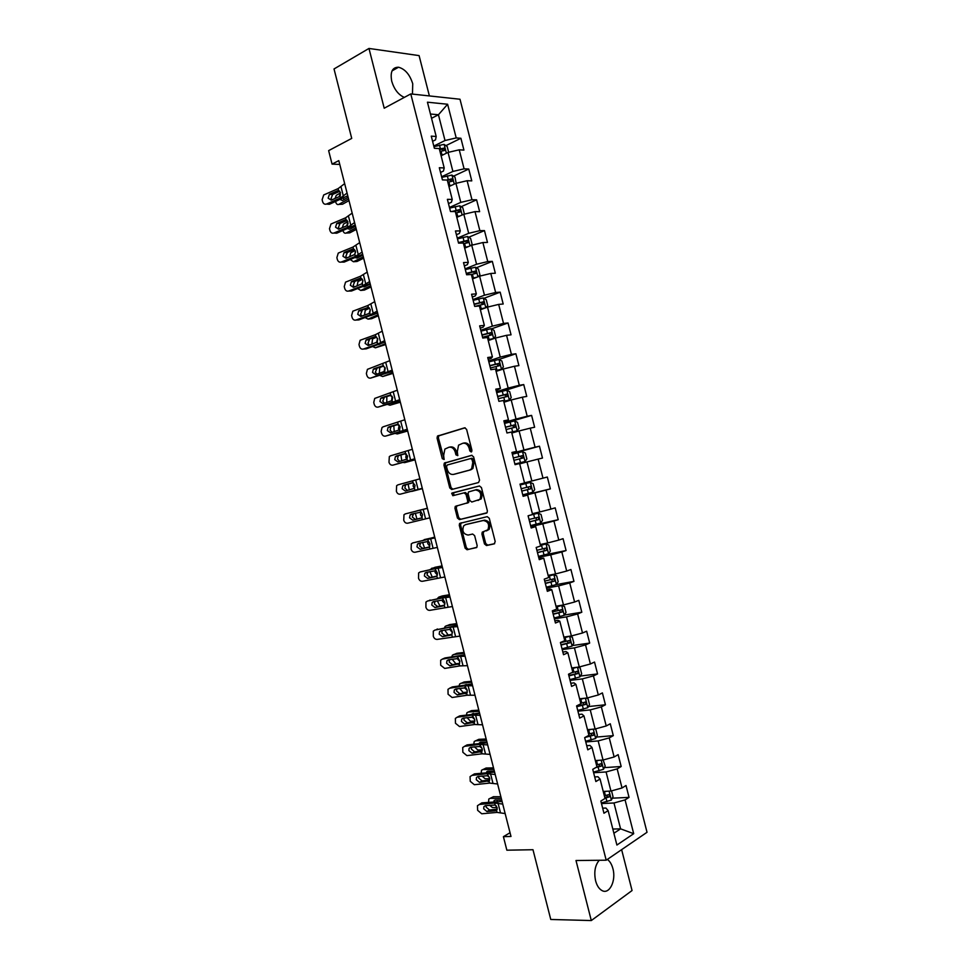 <?xml version="1.0" encoding="UTF-8"?>
<svg xmlns="http://www.w3.org/2000/svg" width="969" height="969" viewBox="0 0 969 969"><rect width="100%" height="100%" fill="white"/><g stroke="black" fill="none" stroke-linecap="round" stroke-linejoin="round"><path stroke-width="1.45" d="M471.237 451.99L471.939 450.319L466.598 429.352L464.587 427.826L437.455 436.098L437.067 438.109L442.3 458.664L444.081 459.476L443.657 455.43L444.88 449.071L448.95 447.242C451.893 446.806 454.001 448.429 455.26 452.135L455.939 454.824L457.756 455.624L457.332 451.554L458.555 445.171L462.734 443.281C465.738 442.821 467.87 444.456 469.141 448.199L469.832 450.912L471.237 451.99M599.242 860.266C595.051 865.244 593.84 872.076 595.596 880.773C596.904 885.618 599.012 888.864 601.919 890.511C609.331 894.968 616.357 880.712 612.917 868.684C611.754 864.336 609.901 861.247 607.357 859.406M412.467 94.102L412.733 83.746C409.814 74.552 405.09 69.053 398.538 67.224C392.288 67.236 390.022 71.912 391.742 81.287C394.25 89.463 398.441 94.829 404.327 97.397M484.464 543.912L486.474 545.547L494.178 543.875L495.207 541.574L489.272 518.27L487.237 516.659L459.597 523.43L459.282 525.295L465.108 548.139L467.07 549.75L476.857 547.328L477.148 545.511L474.64 535.651L472.654 534.04L468.148 535.058C463.303 534.113 461.825 531.024 463.691 525.816L465.495 524.665L483.265 520.51C488.17 521.395 489.708 524.483 487.867 529.789L482.235 532.163L481.932 534.016L484.464 543.912L485.723 543.524L487.746 545.147L494.662 543.657M429.388 95.931L419.092 55.608L368.971 48.45L334.026 68.956L351.723 138.41L328.636 150.631L332.064 164.112L338.799 160.624L510.99 836.465L503.408 836.659L506.848 850.188L532.986 849.728L550.767 919.472L591.296 920.55L632.054 890.547L621.626 849.643M368.971 48.45L384.208 108.225L410.783 93.92L606.194 860.206L575.998 860.508L591.296 920.55M478.541 482.538L479.558 480.164L473.611 456.883L471.6 455.321L444.311 463.134L443.947 465.096L449.761 487.94L451.711 489.49L478.541 482.538M481.436 487.577L487.383 510.869L487.068 512.746L459.391 519.614L457.429 518.027L454.945 508.253L455.273 506.375L467.373 502.863L467.7 500.961L466.028 494.42L464.042 492.846L452.838 495.704L451.699 493.282L479.413 485.99L481.436 487.577M410.783 93.92L459.996 99.238L647.026 832.286L606.194 860.206M612.311 798.177L629.051 797.378L626.022 785.508L622.037 787.967L617.168 768.889L621.177 766.503L618.149 754.633L614.128 756.971L609.259 737.894L613.304 735.641L610.276 723.77L606.219 725.963L601.349 706.898L605.431 704.778L602.403 692.908L598.309 694.967L593.44 675.902L597.558 673.915L594.53 662.057L590.4 663.983L585.542 644.918L589.685 643.065L586.657 631.207L582.502 632.999L577.633 613.934L581.812 612.214L578.796 600.356L574.593 602.015L569.736 582.95L573.951 581.376L570.923 569.518L566.695 571.044L561.826 551.979L566.078 550.537L563.062 538.679L558.798 540.072L553.929 521.019L558.217 519.699L555.189 507.853L550.889 509.113L546.031 490.06L550.356 488.873L547.328 477.027L542.991 478.153L538.134 459.1L542.483 458.058L539.467 446.2L535.094 447.193L530.237 428.153L534.622 427.232L531.606 415.386L527.209 416.246L522.339 397.205L526.761 396.418L523.744 384.572L519.311 385.299L514.454 366.258L518.899 365.616L515.883 353.77L511.414 354.363L506.557 335.322L511.051 334.814L508.022 322.968L503.529 323.428L498.672 304.399L503.19 304.012L500.174 292.166L495.631 292.493L490.774 273.464L495.329 273.222L492.313 261.376L487.746 261.569L482.889 242.541L487.48 242.432L484.464 230.598L479.861 230.658L475.004 211.63L479.631 211.654L476.603 199.82L471.976 199.747L467.119 180.718L471.77 180.876L468.754 169.042L464.09 168.836L459.233 149.82L463.921 150.098L460.905 138.264L456.205 137.925L447.617 104.252L427.438 102.193L436.183 136.484L431.266 136.132L434.366 148.281L439.272 148.584L444.202 167.952L439.32 167.734L442.421 179.895L447.29 180.064L452.232 199.432L447.387 199.348L450.488 211.521L455.321 211.533L460.263 230.913L455.454 230.973L458.555 243.134L463.352 243.025L468.293 262.393L463.521 262.599L466.622 274.76L471.382 274.506L476.324 293.886L471.588 294.237L474.689 306.398L479.413 305.998L484.355 325.39L479.655 325.863L482.756 338.036L487.455 337.503L492.397 356.883L487.722 357.513L490.823 369.686L495.486 369.007L500.428 388.399L495.789 389.15L498.902 401.336L503.517 400.512L508.471 419.904L503.868 420.812L506.969 432.986L511.559 432.029L516.501 451.421L511.935 452.462L515.048 464.648L519.602 463.545L524.544 482.95L520.014 484.125L523.127 496.31L527.645 495.074L523.054 496.043M629.051 797.378L625.078 799.897L633.702 833.691L616.902 845.041L608.12 810.617L603.953 813.245L600.841 801.048L605.019 798.468L600.065 779.04L595.862 781.535L592.749 769.338L596.965 766.891L592.011 747.462L587.783 749.824L584.67 737.627L588.922 735.326L583.956 715.897L579.692 718.114L576.579 705.916L580.867 703.76L575.913 684.332L571.601 686.415L568.5 674.218L572.812 672.195L567.858 652.779L563.522 654.717L560.409 642.52L564.77 640.642L559.816 621.226L555.443 623.019L552.33 610.833L556.727 609.101L551.773 589.685L547.352 591.332L544.251 579.147L548.672 577.548L543.73 558.144L539.273 559.658L536.172 547.473L540.629 546.007L535.687 526.603L531.194 527.984L528.093 515.799L532.587 514.478L527.645 495.074M593.622 772.741L606.073 771.954L610.942 791.043L603.227 791.443M594.7 776.944L597.946 776.738L600.065 779.04M610.942 791.043L622.037 787.967M606.073 771.954L617.168 768.889M585.773 741.951L598.164 740.922L603.033 760.023L595.354 760.568M586.729 745.706L589.964 745.452L592.011 747.462M603.033 760.023L614.128 756.971M598.164 740.922L609.259 737.894M577.924 711.173L590.242 709.902L595.111 728.991L587.48 729.681M578.759 714.48L581.981 714.165L583.956 715.897M595.111 728.991L606.219 725.963M590.242 709.902L601.349 706.898M570.075 680.383L582.333 678.894L587.202 697.971L579.607 698.806M570.802 683.266L574.011 682.879L575.913 684.332M587.202 697.971L598.309 694.967M582.333 678.894L593.44 675.902M562.226 649.605L574.423 647.886L579.292 666.963L571.734 667.944M562.844 652.052L566.029 651.604L567.858 652.779M579.292 666.963L590.4 663.983M574.423 647.886L585.542 644.918M554.377 618.84L566.514 616.878L571.383 635.955L563.861 637.081M554.886 620.838L558.059 620.33L559.816 621.226M571.383 635.955L582.502 632.999M566.514 616.878L577.633 613.934M546.528 588.074L558.604 585.882L563.473 604.947L555.988 606.219M546.928 589.636L550.077 589.055L551.773 589.685M563.473 604.947L574.593 602.015M558.604 585.882L569.736 582.95M538.679 557.308L550.707 554.886L555.564 573.951L548.115 575.368M538.97 558.435L543.73 558.144M555.564 573.951L566.695 571.044M550.707 554.886L561.826 551.979M530.842 526.555L542.797 523.89L547.667 542.967L540.254 544.517M531.012 527.233L535.687 526.603M547.667 542.967L558.798 540.072M542.797 523.89L553.929 521.019M522.994 495.801L534.9 492.906L539.757 511.971L532.381 513.679M539.757 511.971L550.889 509.113M534.9 492.906L546.031 490.06M519.675 463.86L526.991 461.922L531.86 480.987L524.52 482.841M531.86 480.987L542.991 478.153M526.991 461.922L538.134 459.1M511.814 433.034L519.093 430.951L523.95 450.016L512.141 453.238M512.044 452.862L516.501 451.421M523.95 450.016L535.094 447.193M519.093 430.951L530.237 428.153M503.953 402.208L511.196 399.979L516.053 419.044L504.292 422.496M504.086 421.685L508.471 419.904M516.053 419.044L527.209 416.246M511.196 399.979L522.339 397.205M496.092 371.381L503.299 369.019L508.156 388.072L496.455 391.767M496.14 390.519L500.428 388.399M508.156 388.072L519.311 385.299M503.299 369.019L514.454 366.258M488.231 340.567L495.401 338.06L500.258 357.113L488.618 361.037M488.194 359.354L491.235 358.324L492.397 356.883M500.258 357.113L511.414 354.363M495.401 338.06L506.557 335.322M480.37 309.765L487.504 307.112L492.361 326.153L480.781 330.308M480.249 328.188L483.265 327.098L484.355 325.39M492.361 326.153L503.529 323.428M487.504 307.112L498.672 304.399M472.521 278.951L479.607 276.153L484.464 295.206L472.957 299.591M472.303 297.035L475.307 295.884L476.324 293.886M484.464 295.206L495.631 292.493M479.607 276.153L490.774 273.464M464.66 248.161L471.721 245.218L476.578 264.258L465.12 268.873M464.357 265.881L467.349 264.67L468.293 262.393M476.578 264.258L487.746 261.569M471.721 245.218L482.889 242.541M456.811 217.359L463.824 214.27L468.681 233.311L457.283 238.168M456.411 234.728L459.379 233.456L460.263 230.913M468.681 233.311L479.861 230.658M463.824 214.27L475.004 211.63M448.95 186.569L455.939 183.347L460.784 202.376L449.459 207.463M448.465 203.587L451.421 202.255L452.232 199.432M460.784 202.376L471.976 199.747M455.939 183.347L467.119 180.718M441.101 155.791L448.041 152.412L452.898 171.44L441.622 176.758M440.532 172.458L443.463 171.053L444.202 167.952M452.898 171.44L464.09 168.836M448.041 152.412L459.233 149.82M431.544 118.303L438.436 114.754L445.013 140.517L433.797 146.065M432.586 141.317L435.517 139.863L436.183 136.484M445.013 140.517L456.205 137.925M430.454 114.015L438.436 114.754L447.617 104.252M510.033 832.734L503.408 836.659M332.064 164.112L339.768 164.439M612.82 829.064L620.584 828.846L613.983 802.986L601.483 803.543M613.898 833.255L620.584 828.846L633.702 833.691M602.657 808.182L605.928 808.037L608.12 810.617M613.983 802.986L625.078 799.897M445.91 145.629L460.905 138.264M453.54 176.164L468.754 169.042M461.147 206.7L476.603 199.82M468.754 237.235L484.464 230.598M476.336 267.783L492.313 261.376M483.906 298.331L500.174 292.166M491.453 328.891L508.022 322.968M495.934 370.752L501.433 369.262L503.396 366.936L501.894 361.037L498.999 359.451L515.883 353.77M504.558 390.604L523.744 384.572M504.51 423.332L531.606 415.386M512.238 453.613L539.467 446.2M522.933 495.559L550.356 488.873M530.661 525.852L558.217 519.699M544.651 554.886L566.078 550.537M556.17 584.622L573.951 581.376M564.37 615.061L581.812 612.214M572.4 645.548L589.685 643.065M580.407 676.047L597.558 673.915M588.401 706.558L605.431 704.778M596.383 737.082L613.304 735.641M604.353 767.63L621.177 766.503M471.77 451.59L470.437 447.92C469.166 444.19 467.034 442.554 464.03 443.003L463.291 443.16M449.483 447.133L450.246 446.975C453.201 446.527 455.297 448.162 456.556 451.857L457.865 455.478M465.144 427.789L438.763 435.844L438.376 437.843L444.202 459.294M472.012 455.285L445.607 462.843L445.243 464.805L451.057 487.613L452.838 489.2M472.048 459.633L470.643 458.543L447.206 465.023L446.527 466.67L447.242 469.481C448.477 473.163 450.573 474.798 453.516 474.41L469.565 470.098L471.637 468.754L472.787 462.492L472.048 459.633L473.344 459.342L471.939 458.252L470.728 458.531M454.582 474.168L453.516 474.41M473.344 459.342L474.071 462.201L472.92 468.451L470.861 469.795L454.812 474.107M486.68 513.073L459.391 519.614M456.993 505.697L456.229 507.913L458.712 517.676L460.675 519.263M466.707 503.286L468.657 502.523L468.984 500.622L467.312 494.093L465.338 492.518L464.042 492.846M479.534 485.966L453.431 492.664L454.11 495.377M478.068 500.476L479.897 499.289C481.847 493.924 480.345 490.811 475.391 489.951L468.463 491.973L468.124 493.887L469.795 500.44L471.794 502.027L481.181 498.95C483.131 493.584 481.629 490.484 476.675 489.624L475.391 489.951M483.797 531.509L483.204 533.628L485.723 543.524M486.341 530.915L489.127 529.413C490.968 524.108 489.442 521.031 484.536 520.147L483.265 520.51M466.489 524.374L484.536 520.147M461.208 522.788L460.566 524.932L466.38 547.739L468.354 549.362L476.627 547.558M448.635 152.278L447.169 146.501L444.068 144.369L433.942 146.646M340.543 192.879L336.267 195.338L335.008 198.488M443.814 154.471L440.956 155.21M348.549 198.924L338.811 204.398L342.505 204.229L348.985 200.607M439.999 151.455L444.468 150.498L443.972 148.124L439.393 149.093M439.563 149.759L441.864 149.153L443.208 150.352M338.811 204.398C337.418 204.931 336.364 204.12 335.674 201.964L335.577 201.625M340.289 199.59L342.396 200.486L348.125 197.264M339.865 196.126L340.519 194.878M343.511 198.209L344.056 199.553M347.059 193.073L340.507 197.979L326.432 204.071L329.387 204.302L347.75 195.774M344.661 183.625L338.12 188.616L323.707 194.963L322.12 199.747L322.592 201.6C323.343 203.781 324.627 204.604 326.432 204.071M339.089 190.772L337.466 190.784L338.641 190.639L340.507 192.734L339.247 196.634L331.228 200.135L328.152 198.16L329.424 194.321L332.67 194.43L339.804 191.317M332.67 194.43L331.095 198.415L331.87 199.856M337.466 190.784L329.714 194.163M456.193 183.274L454.982 177.133L451.905 175.074L441.779 177.375M347.859 221.671L343.511 224.057L342.323 227.667M452.038 185.14L448.792 185.951M355.926 227.872L346.127 233.069L349.797 232.839L356.313 229.399M447.848 182.208L452.305 181.227L451.833 178.853L446.552 180.04M447.387 180.44L449.737 179.834L451.045 181.07M342.965 230.622C343.68 232.754 344.722 233.565 346.127 233.069M347.798 228.623L349.736 229.278L355.502 226.201M347.059 225.571L348.077 223.464M350.935 227.327L351.444 228.357M463.509 214.415L464.296 213.665L462.794 207.766L459.73 205.779L449.616 208.117M355.151 250.499L350.754 252.776L349.676 256.833M460.323 215.821L456.641 216.705M363.302 256.821L353.431 261.751L357.089 261.448L363.654 258.178M457.719 216.959L456.774 217.226M455.684 212.962L460.142 211.957L459.706 209.595L451.784 211.521M453.795 211.533L457.598 210.527L458.87 211.787M350.378 259.619L353.431 261.751M355.357 257.645L357.064 258.069L362.878 255.15M354.363 254.895L355.538 252.17M358.409 256.434L358.845 257.173M354.581 222.579L347.956 227.194L333.821 233.057L336.752 233.202L355.199 225.026M352.171 213.119L345.57 217.831L330.986 224.021L329.496 228.696L329.969 230.549C330.72 232.73 332.004 233.565 333.821 233.057M346.405 219.939L344.903 219.975L346.078 219.842L347.956 221.974L346.769 225.789L338.641 229.205L335.54 227.194L336.74 223.451L340.046 223.415L347.144 220.435M340.046 223.415L338.472 227.352L339.356 228.902M344.903 219.975L337.115 223.233M362.103 252.085L355.393 256.41L341.197 262.054L344.116 262.102L362.66 254.278M359.693 242.625L353.007 247.047L338.266 253.079L336.873 257.645L337.345 259.498C338.084 261.678 339.38 262.526 341.197 262.054M353.709 249.106L352.341 249.178L353.528 249.057L355.405 251.213L354.884 254.399L346.042 258.275L342.941 256.24L344.056 252.57L347.435 252.4L354.484 249.566M347.435 252.4L345.848 256.313L346.841 257.96M352.341 249.178L344.528 252.315M470.849 245.581L472.109 244.309L470.607 238.41L467.567 236.497L457.465 238.858M362.382 279.338L357.997 281.507L357.077 285.976M466.392 247.434L464.599 247.919M468.669 246.477L464.49 247.458M370.679 285.77L360.734 290.446L364.368 290.07L370.982 286.969M463.533 243.716L467.991 242.698L467.579 240.336L458.422 242.601M458.543 243.074L465.471 241.22L466.707 242.504M357.803 288.617L360.734 290.446M362.963 286.654L364.405 286.86L370.255 284.099M361.716 284.159L362.903 280.949M478.286 276.686L479.934 274.954L478.432 269.067L475.404 267.214L465.302 269.6M369.552 308.203L365.24 310.237L364.489 315.119M475.028 277.97L472.436 278.624M477.111 277.146L472.327 278.224M378.055 314.731L368.05 319.128L371.66 318.692L378.322 315.773M471.213 274.518L475.827 273.44L475.44 271.078L466.259 273.355M466.368 273.767L473.332 271.914L474.531 273.246M365.265 317.602L368.05 319.128M370.667 315.652L377.631 313.06M369.128 313.399L370.303 309.717L369.77 312.842L368.741 313.581L360.856 316.451L357.731 314.331L358.7 310.843L369.141 307.839M485.796 307.742L487.746 305.61L486.244 299.712L483.24 297.943L473.151 300.354M376.638 337.115L372.496 338.968L371.914 344.274M483.652 308.542L480.261 309.329M485.639 307.803L480.176 308.99M385.444 343.692L375.354 347.823L385.662 344.576M475.089 306.361L483.676 304.193L483.313 301.831L474.107 304.109M474.192 304.46L481.205 302.619L482.356 303.975M372.762 346.587L375.354 347.823M378.625 344.564L380.018 344.08M376.578 342.614L377.571 338.556M369.613 281.591L362.842 285.637L348.586 291.051L351.481 291.015L370.11 283.529M367.203 272.132L360.456 276.262L345.545 282.136L344.249 286.594L344.722 288.447C345.461 290.627 346.757 291.499 348.586 291.051M361.001 278.297L359.778 278.382L360.965 278.285L362.854 280.453L362.321 283.614L353.455 287.357L350.342 285.274L351.372 281.713L354.811 281.385L361.825 278.697M354.811 281.385L353.225 285.261L354.339 287.018M359.778 278.382L351.929 281.398M377.135 311.11L370.291 314.852L355.974 320.049L358.845 319.927L377.559 312.781M374.724 301.65L367.893 305.489L352.825 311.206L351.614 315.543L352.086 317.408C352.837 319.588 354.133 320.473 355.974 320.049M362.2 310.383L360.601 314.222L361.849 316.088M368.293 307.488L359.342 310.48M367.215 307.585L368.414 307.512L370.303 309.705M384.657 340.628L377.728 344.092L363.363 349.058L366.209 348.852L385.02 342.045M382.246 331.168L375.342 334.717L360.117 340.276L358.99 344.504L359.463 346.369C360.214 348.549 361.522 349.458 363.363 349.058M375.584 336.691L374.664 336.8L375.863 336.74L377.753 338.956L377.22 342.069L368.268 345.533L365.131 343.377L366.04 339.986L376.457 336.982M369.589 339.392L367.978 343.183L369.371 345.158M374.664 336.8L366.754 339.574M392.179 370.158L370.752 378.067L392.469 371.309M389.768 360.698L367.421 369.346L366.367 373.477L366.851 375.33C367.602 377.522 368.898 378.431 370.752 378.067M382.864 365.907L382.101 366.016L383.312 365.967L385.214 368.208L384.669 371.309L375.681 374.628L372.544 372.435L373.368 369.128L383.748 366.137M376.977 368.39L375.354 372.157L376.917 374.216M382.101 366.016L374.155 368.656M399.7 399.688L378.14 407.089L399.931 400.585M397.29 390.216L374.712 398.429L373.755 402.438L374.228 404.303C374.979 406.495 376.287 407.428 378.14 407.089M390.156 395.134L392.663 397.472L392.118 400.548L383.094 403.734L379.945 401.493L380.708 398.283L391.016 395.304M384.366 397.399L382.743 401.13L384.487 403.286M389.55 395.231L381.568 397.762M407.222 429.219L385.541 436.111L407.392 429.861M404.812 419.759L383.167 426.808L382.028 427.511L381.132 431.423L381.604 433.276C382.355 435.469 383.663 436.413 385.541 436.111M397.435 424.374L400.124 426.735L399.567 429.788L390.507 432.828L387.346 430.563L388.048 427.438L398.259 424.47M391.755 426.421L390.834 426.99L390.119 430.103L392.094 432.368M396.999 424.458L388.981 426.857M414.756 458.761L392.929 465.132L414.853 459.136M412.346 449.289L390.555 455.83L389.332 456.593L388.981 462.249C389.744 464.454 391.052 465.411 392.929 465.132M404.727 453.625L407.574 456.011L407.016 459.04L397.92 461.934L394.746 459.633L395.4 456.593L405.442 453.649M399.155 455.43L398.15 456.048L397.508 459.088L399.749 461.426M404.436 453.686L396.406 455.963M422.278 488.303L400.318 494.166L422.314 488.424M419.868 478.831L397.956 484.851L396.648 485.675L396.369 491.235C397.12 493.439 398.441 494.42 400.318 494.166M412.007 482.901L413.109 482.95L415.035 485.287L414.466 488.291L405.333 491.053L402.159 488.703L402.753 485.748L412.54 482.853M406.544 484.452L405.49 485.118L404.885 488.073L407.525 490.471M411.886 482.925L403.819 485.081M429.812 517.846L407.719 523.199C405.829 523.417 404.509 522.436 403.746 520.22L403.976 514.757L405.345 513.885L420.049 510.191L422.496 514.563L421.927 517.543L420.861 518.161L412.758 520.171L409.56 517.785L410.117 514.902L411.231 514.2L420.558 512.213M427.377 508.325L405.345 513.885M427.402 508.374L420.049 510.191M413.581 513.606L412.273 517.058L415.459 519.432L421.345 517.979M437.334 547.4L415.12 552.233C413.218 552.439 411.898 551.422 411.135 549.217L411.304 543.851L412.746 542.931L427.499 539.454L429.957 543.851L429.376 546.807L428.31 547.412L420.171 549.29L416.973 546.867L417.482 544.069L418.656 543.318L428.019 541.477M434.851 537.613L412.746 542.931M434.924 537.928L427.499 539.454M482.235 532.163L483.555 531.569M420.582 542.858L419.662 546.056L422.847 548.466L429.146 547.013M444.868 576.955L422.508 581.279C420.607 581.448 419.274 580.431 418.523 578.214L418.632 572.945L420.146 571.964L434.96 568.718L437.419 573.139L436.874 576.034L435.771 576.652L427.595 578.42L424.386 575.961L424.846 573.236L426.069 572.437L435.469 570.741M442.312 566.913L420.146 571.964M442.458 567.483L434.96 568.718M427.753 572.073L427.05 575.053L430.248 577.512L436.813 576.095L437.346 578.093M452.402 606.521L429.909 610.325C427.995 610.47 426.663 609.428 425.912 607.212L425.96 602.04L427.547 601.01L442.409 597.982L444.88 602.439L444.383 605.25L443.221 605.916L435.008 607.551L431.786 605.056L432.21 602.403L433.494 601.567L442.93 600.005M449.773 596.214L427.547 601.01M449.991 597.037L442.409 597.982M429.473 600.308L430.188 600.041M434.972 601.264L434.439 604.062L437.649 606.546L444.432 605.189M459.936 636.088L437.31 639.383C435.396 639.492 434.051 638.438 433.3 636.221L433.3 631.134L434.936 630.068L449.87 627.258L452.341 631.74L451.881 634.477L450.67 635.167L442.433 636.681L439.199 634.15L439.587 631.57L440.907 630.71L450.391 629.281M457.247 625.526L434.936 630.068M457.513 626.604L449.87 627.258M436.644 629.378L437.564 629.002M442.239 630.456L441.828 633.072L445.05 635.591L452.014 634.307M467.47 665.655L459.718 665.921L444.71 668.428L440.689 665.231L440.653 660.228L442.336 659.114L457.332 656.534L459.815 661.04L459.379 663.717L449.858 665.824L446.612 663.256L446.963 660.749L448.332 659.841L457.84 658.557M464.708 654.838L444.941 657.963L442.336 659.114M465.047 656.183L457.332 656.534M443.826 658.46L444.941 657.963M449.519 659.635L449.216 662.081L452.45 664.649L459.585 663.438M475.004 695.233L467.179 695.209L452.111 697.498L448.078 694.24L448.005 689.322L449.749 688.184L464.793 685.822L467.276 690.34L466.888 692.956L457.283 694.967L454.025 692.363L454.34 689.916L455.757 688.983L465.302 687.845M472.182 684.15L452.329 686.936L449.749 688.184M472.581 685.749L464.793 685.822M451.033 687.566L452.329 686.936M456.835 688.814L456.605 691.103L459.851 693.695L467.131 692.581M482.538 724.812L474.64 724.497L459.524 726.556L455.466 723.262L455.357 718.429L457.15 717.242L472.254 715.11L474.737 719.652L474.386 722.208L464.708 724.109L461.45 721.469L461.728 719.095L463.182 718.138L472.763 717.133M479.655 713.475L459.706 715.909L457.15 717.242M480.127 715.328L472.254 715.11M458.24 716.672L459.706 715.909M464.151 717.993L463.994 720.124L467.252 722.753L474.665 721.735M490.072 754.391L482.102 753.797L466.925 755.626L462.855 752.283L462.71 747.523L464.551 746.312L479.716 744.398L482.211 748.976L481.884 751.459L472.133 753.264L468.863 750.587L469.117 748.274L470.607 747.281L480.236 746.421M487.116 742.799L467.094 744.895L464.551 746.312M487.661 744.907L479.716 744.398M465.471 745.803L467.094 744.895M471.479 747.172L471.394 749.146L474.653 751.823L482.187 750.902M488.097 340.034L493.596 338.52L495.571 336.267L494.069 330.381L491.077 328.673L480.987 331.119M381.168 366.997L379.739 367.699L379.339 373.416M493.596 338.52L488.025 339.756M392.82 372.665L382.67 376.529L393.002 373.38M482.55 337.224L491.513 334.947L491.186 332.585L481.944 334.862M482.017 335.153L489.066 333.336L490.193 334.729M380.284 375.572L382.67 376.529M384.075 371.805L384.899 367.372M501.482 369.201L498.999 359.451L488.836 361.873M501.433 369.262L495.874 370.533M400.197 401.626L389.974 405.224L400.342 402.196M490.399 367.99L499.362 365.713L499.059 363.339L489.793 365.628M489.854 365.846L496.94 364.053L498.018 365.483M386.776 402.571L386.825 396.624M387.866 404.545L389.974 405.224M391.621 400.972L392.118 396.236M503.771 401.469L509.27 400.003L511.22 397.605L509.706 391.706L506.763 390.144L496.685 392.639M509.27 400.003L503.723 401.311M407.586 430.611L397.29 433.942L407.683 431.011M498.248 398.756L507.211 396.478L506.932 394.104L497.642 396.394M497.678 396.551L504.813 394.771L505.842 396.26M394.25 431.726L393.802 425.803M395.497 433.506L397.29 433.942M399.204 430.115L398.465 428.564L399.289 425.137M511.596 432.198L517.119 430.745L519.045 428.286L517.531 422.375L514.6 420.897L504.534 423.417M517.119 430.745L511.584 432.101M414.962 459.585L404.606 462.649L415.023 459.827M506.097 429.533L515.06 427.244L514.805 424.87L505.491 427.159M505.515 427.268L512.674 425.488L513.667 427.05M401.772 460.869L400.912 454.933M403.225 462.467L404.606 462.649M406.835 459.221L405.793 457.344L406.423 454.098M514.902 464.09L524.968 461.498L526.87 458.955L525.355 453.056L522.448 451.651L512.383 454.195M524.968 461.498L514.89 464.054M422.351 488.57L411.922 491.368L422.375 488.642M513.945 460.311L522.909 458.022L522.679 455.648L513.34 457.937M513.352 457.986L520.547 456.229L521.479 457.877M409.342 489.999L408.082 484.04M411.147 491.38L411.922 491.368M414.49 488.267L413.121 486.123L413.545 483.143M530.297 482.405L520.232 484.972L530.297 482.405L533.192 483.749L534.694 489.648L532.853 492.191L530.37 482.441M416.888 510.881L427.365 508.265L416.44 511.075M532.853 492.191L522.751 494.844M521.794 491.089L530.758 488.8L530.552 486.426L521.189 488.715M416.949 519.069L415.301 513.17M422.157 517.264L420.461 514.902L420.679 512.25M530.552 486.426L528.408 486.959L528.505 489.357L521.782 491.065M530.6 525.622L540.654 523.018L542.519 520.329L541.017 514.43L538.134 513.158L529.074 515.508M538.134 513.158L530.939 514.963M434.706 537.068L423.187 540.302M434.754 537.262L424.216 539.612M529.643 521.879L538.607 519.59L538.425 517.216L529.038 519.505M424.555 548.079L422.581 542.398M429.812 546.201L427.789 543.682L427.838 541.417M538.425 517.216L536.281 517.7L536.341 520.099L529.619 521.794M538.449 556.424L548.502 553.796L550.356 551.034L548.842 545.123L545.983 543.924L540.484 545.426M545.983 543.924L540.448 545.281M442.058 565.908L434.996 567.289L430.224 569.457M442.143 566.259L431.532 568.331M537.492 552.669L546.468 550.38L546.298 548.006L536.887 550.295M432.235 577.076L429.897 571.601M437.419 575.077L435.129 572.473L435.057 570.632M544.227 548.466L544.19 550.84L537.456 552.524M546.31 587.214L556.351 584.561L558.18 581.727L556.678 575.828L553.832 574.702L548.345 576.228M553.832 574.702L548.284 576.034M449.398 594.748L442.3 595.947L438.848 597.074L437.358 598.576M449.531 595.257L438.848 597.074M545.353 583.471L554.316 581.17L554.171 578.796L544.748 581.097M440.023 606.073L437.285 600.804M444.977 603.917L442.458 601.264L442.336 599.872M552.185 579.244L552.027 581.594L545.293 583.253M554.159 618.016L564.2 615.339L566.017 612.432L564.503 606.533L561.681 605.48L556.194 607.042M561.681 605.48L556.133 606.788M456.75 623.588L449.604 624.617L445.11 626.422L444.565 627.682M456.92 624.266L446.164 625.804M553.202 614.273L562.177 611.972L562.056 609.598L552.609 611.899M448.138 635.022L444.71 629.995M452.475 632.757L449.664 629.135M560.13 610.046L559.876 612.347L553.142 613.995M562.02 648.83L572.049 646.117L573.842 643.137L572.34 637.239L569.542 636.258L564.055 637.868M569.542 636.258L563.982 637.541M464.103 652.44L456.908 653.288L452.39 655.189L451.82 656.776M464.308 653.276L453.492 654.547M459.633 663.341L455.842 663.765L452.148 659.186M561.063 645.075L570.038 642.774L569.929 640.4L560.457 642.713M459.875 661.609L457.041 658.399M456.217 653.542L456.908 653.288M568.052 640.848L567.725 643.113L560.978 644.748M576.809 667.29L571.916 668.695M574.641 667.568L571.819 668.307M471.455 681.292L464.212 681.97L459.669 683.944L459.112 685.87M471.709 682.285L460.82 683.29M577.754 667.156L580.177 667.956L581.679 673.855L579.91 676.907L569.881 679.644M467.3 692.157L463.158 692.508L459.585 688.39M568.924 675.89L577.887 673.588L577.803 671.202L571.686 672.728M467.228 690.461L464.466 687.675M464.878 684.962L472.133 683.957M463.4 682.285L464.212 681.97M575.961 671.65L575.574 673.879L568.827 675.49M584.089 698.322L579.789 699.521M581.715 698.576L579.668 699.073M478.807 710.144L471.515 710.64L466.949 712.712L466.428 714.965M479.098 711.307L468.136 712.045M586.112 698.092L588.013 698.673L589.515 704.572L587.759 707.697L577.742 710.459M474.846 720.997L470.486 721.263L467.022 717.593M576.785 706.704L585.748 704.402L585.676 702.016L580.746 703.276M474.58 719.325L471.951 716.951M471.951 714.177L479.522 712.978M470.595 711.028L471.515 710.64M583.871 702.477L583.411 704.657L576.664 706.256M591.441 729.33L587.65 730.36M588.728 729.572L587.517 729.851M486.159 739.008L478.831 739.335L474.229 741.479L473.78 744.047M486.486 740.328L475.464 740.8M594.591 729.039L595.85 729.391L597.352 735.301L595.62 738.499L585.603 741.285M482.344 749.861L477.814 750.018L474.471 746.796M584.985 737.457L593.609 735.229L593.561 732.83L588.607 734.114M481.932 748.189L479.498 746.239M479.146 743.368L480.418 742.266L486.922 742M477.79 739.783L478.831 739.335M482.441 742.181L482.38 742.957M591.768 733.291L591.272 735.423L586.742 736.501M598.878 760.314L595.511 761.198M493.512 767.872L486.135 768.017L481.508 770.246L481.169 773.129M493.887 769.35L482.792 769.556M603.142 759.987L605.189 766.031L603.469 769.301L593.464 772.111M489.769 778.725L485.142 778.773L481.981 776.012M595.681 767.642L601.47 766.055L601.434 763.657L596.468 764.953M489.163 777.053L487.104 775.551M486.414 772.547L487.782 771.142L494.311 771.033M484.997 768.55L486.135 768.017M489.733 771.106L489.757 772.172M599.666 764.129L599.121 766.213L596.928 766.745M497.618 783.982L489.575 783.097L474.325 784.708L470.256 781.317L470.074 776.629L471.951 775.382L487.177 773.698L489.684 778.289L489.381 780.723L479.558 782.419L476.276 779.706L476.506 777.453L478.032 776.448L487.698 775.721M494.59 772.123L474.471 773.88L471.951 775.382M495.195 774.497L487.177 773.698M472.715 774.934L474.471 773.88M478.831 776.351L478.783 778.18L482.053 780.893L489.696 780.069M606.352 791.285L603.384 792.036M500.864 796.748L493.451 796.712L488.8 799.013L488.582 802.223M501.288 798.383L490.12 798.323M611.536 790.886L613.038 796.76L611.33 800.115L601.325 802.95M497.158 807.613L496.879 809.999L495.425 810.811L486.983 811.586L483.701 808.824L483.906 806.632L485.469 805.602L495.159 805.021L497.158 807.613L492.47 807.54L489.527 805.215M604.947 798.177L609.344 796.881L609.319 794.483L604.341 795.803M496.273 805.893L494.844 804.912M493.718 801.726L495.135 800.019L501.712 800.055M492.204 797.317L493.451 796.712M497.049 800.031L497.182 801.387M607.563 794.955L606.969 796.99L604.777 797.523M505.152 813.572L497.036 812.397L481.738 813.778L477.644 810.338L477.438 805.736L479.364 804.464L494.638 802.998L495.159 805.021M502.063 801.46L481.859 802.865L479.364 804.464M502.741 804.088L494.638 802.998M479.97 804.076L481.859 802.865M486.184 805.53L486.184 807.213L489.466 809.963L497.206 809.248M470.437 447.92L469.141 448.199M457.235 454.546L455.939 454.824M456.556 451.857L455.26 452.135M443.608 458.385L442.3 458.664M438.376 437.843L437.067 438.109M439.32 435.481L438.024 435.735M471.128 450.633L469.832 450.912M451.057 487.613L449.761 487.94M445.243 464.805L443.947 465.096M446.2 462.467L444.904 462.758M470.861 469.795L469.565 470.098M474.071 462.201L472.787 462.492M458.712 517.676L457.429 518.027M456.229 507.913L454.945 508.253M468.984 500.622L467.7 500.961M467.312 494.093L466.028 494.42M453.431 492.664L452.148 492.991M483.204 533.628L481.932 534.016M466.767 524.302L465.495 524.665M468.354 549.362L467.07 549.75M466.38 547.739L465.108 548.139M460.566 524.932L459.282 525.295M487.746 545.147L486.474 545.547M446.394 153.211L444.153 144.417M440.435 148.802L439.478 145.047M441.997 154.907L441.04 151.164M441.743 149.178L443.863 148.136M339.998 195.968L340.507 197.979M338.12 188.616L338.641 190.639M341.027 186.92L343.426 196.307M454.267 184.11L451.978 175.123M448.272 179.544L447.315 175.801M449.834 185.66L448.877 181.906M449.568 179.859L451.699 178.865M462.152 215.009L459.815 205.828M456.12 210.297L455.164 206.554M457.683 216.414L456.726 212.659M457.392 210.552L459.548 209.595M347.435 225.171L347.956 227.194M345.57 217.831L346.078 219.842M348.489 216.208L350.887 225.607M354.884 254.399L355.393 256.41M353.007 247.047L353.528 249.057M355.95 245.508L358.348 254.908M470.038 245.92L467.652 236.545M463.969 241.051L463.012 237.308M465.52 247.168L464.563 243.425M465.217 241.245L467.385 240.336M477.923 276.819L475.488 267.262M471.806 271.817L470.849 268.074M473.369 277.933L472.412 274.191M473.054 271.95L475.222 271.078M485.808 307.73L483.313 297.992M479.655 302.582L478.698 298.84M481.218 308.699L480.261 304.956M480.878 302.655L483.071 301.831M362.321 283.614L362.842 285.637M360.456 276.262L360.965 278.285M363.423 274.808L365.81 284.208M369.77 312.842L370.291 314.852M367.893 305.489L368.414 307.512M370.885 304.121L373.283 313.52M377.22 342.069L377.728 344.092M375.342 334.717L375.863 336.74M378.358 333.433L380.744 342.832M384.669 371.309L385.177 373.319M382.791 363.956L383.312 365.967M385.819 362.757L388.218 372.144M392.118 400.548L392.627 402.559M390.241 393.196L390.761 395.207M393.293 392.07L395.691 401.469M399.567 429.788L400.076 431.811M397.69 422.436L398.211 424.458M400.766 421.406L403.165 430.805M407.016 459.04L407.525 461.062M405.139 451.687L405.66 453.698M408.24 450.73L410.638 460.13M414.466 488.291L414.986 490.314M412.6 480.939L413.109 482.95M415.713 480.067L418.111 489.466M421.927 517.543L422.436 519.566M423.187 509.403L425.585 518.815M415.459 519.432L412.758 520.171M429.376 546.807L429.897 548.829M430.66 538.752L433.058 548.163M422.847 548.466L420.171 549.29M438.145 568.1L440.532 577.512M430.248 577.512L427.595 578.42M444.286 605.346L444.807 607.369M445.619 597.449L448.017 606.86M437.649 606.546L435.008 607.551M451.748 634.622L452.269 636.645M453.104 626.81L455.491 636.221M445.05 635.591L442.433 636.681M450.67 635.167L451.36 634.913M459.209 663.898L459.718 665.921M460.578 656.17L462.976 665.582M452.45 664.649L449.858 665.824M458.131 664.431L458.955 664.104M466.67 693.186L467.179 695.209M468.063 685.543L470.462 694.955M459.851 693.695L457.283 694.967M465.58 693.695L466.537 693.295M474.132 722.474L474.64 724.497M475.549 714.916L477.947 724.327M467.252 722.753L464.708 724.109M473.042 722.971L474.12 722.486M481.593 751.774L482.102 753.797M483.022 744.289L485.433 753.712M474.653 751.823L472.133 753.264M480.503 752.247L481.702 751.678M493.645 338.472L491.162 328.709M487.504 333.36L486.547 329.617M489.066 339.477L488.11 335.734M488.715 333.36L490.92 332.585M495.353 364.138L494.396 360.395M496.915 370.255L495.958 366.512M496.552 364.078L498.756 363.351M509.331 399.943L506.835 390.192M503.214 394.928L502.257 391.173M504.764 401.045L503.807 397.29M504.389 394.807L506.605 394.104M517.167 430.684L514.684 420.934M511.063 425.706L510.106 421.963M512.625 431.835L511.668 428.08M512.226 425.524L514.454 424.882M525.016 461.438L522.521 451.675M518.912 456.508L517.955 452.753M520.474 462.625L519.517 458.87M520.062 456.254L522.303 455.66M526.773 487.298L525.816 483.555M528.335 493.427L527.378 489.672M528.505 489.357L530.758 488.8M540.702 522.957L538.207 513.195M534.634 518.112L533.677 514.357M536.184 524.229L535.227 520.474M536.341 520.099L538.607 519.59M548.551 553.723L546.056 543.96M542.483 548.914L541.526 545.159M544.045 555.043L543.088 551.288M544.19 550.84L546.468 550.38M556.4 584.489L553.905 574.726M550.344 579.728L549.387 575.974M551.906 585.857L550.949 582.103M552.027 581.594L554.316 581.17M564.249 615.267L561.754 605.504M558.205 610.543L557.248 606.788M559.767 616.672L558.81 612.917M559.876 612.347L562.177 611.972M572.098 646.044L569.602 636.282M566.066 641.369L565.109 637.614M567.628 647.498L566.671 643.743M567.725 643.113L570.038 642.774M579.947 676.834L577.488 667.193M573.927 672.195L572.97 668.44M575.489 678.324L574.532 674.569M575.574 673.879L577.887 673.588M587.808 707.624L585.397 698.177M581.8 703.034L580.831 699.279M583.362 709.163L582.393 705.408M583.411 704.657L585.748 704.402M595.656 738.414L593.294 729.16M589.661 733.872L588.704 730.117M591.223 740.001L590.266 736.246M591.272 735.423L593.609 735.229M603.517 769.216L601.204 760.144M597.522 764.711L596.565 760.956M599.084 770.839L598.127 767.085M599.121 766.213L601.47 766.055M489.054 781.075L489.575 783.097M490.508 773.674L492.918 783.085M482.053 780.893L479.558 782.419M487.964 781.523L489.26 780.869M611.378 800.031L609.101 791.14M605.395 795.561L604.438 791.806M606.957 801.69L606 797.935M606.969 796.99L609.344 796.881M496.516 810.375L497.036 812.397M498.005 803.059L500.404 812.482M489.466 809.963L486.983 811.586M495.425 810.811L496.818 810.06M392.033 70.894L398.538 67.224M438.763 435.844L437.455 436.098M445.607 462.843L444.311 463.134M472.92 468.451L471.637 468.754M456.556 506.024L455.273 506.375M468.657 502.523L467.373 502.863M452.995 492.955L451.699 493.282M481.181 498.95L479.897 499.289M489.127 529.413L487.867 529.789M460.881 523.066L459.597 523.43M441.864 149.153L443.972 148.124M329.424 194.321L332.367 194.587M449.737 179.834L451.833 178.853M457.598 210.527L459.706 209.595M336.74 223.451L339.671 223.621M344.056 252.57L346.963 252.655M465.471 241.22L467.579 240.336M473.332 271.914L475.44 271.078M481.205 302.619L483.313 301.831M351.372 281.713L354.266 281.7M358.7 310.843L361.57 310.758M366.04 339.986L368.874 339.804M373.368 369.128L376.19 368.862M380.708 398.283L383.506 397.92M388.048 427.438L390.834 426.99M395.4 456.593L398.15 456.048M402.753 485.748L405.49 485.118M410.117 514.902L412.818 514.188M417.482 544.069L420.158 543.27M424.846 573.236L427.511 572.34M432.21 602.403L434.851 601.422M439.587 631.57L442.203 630.504M446.963 660.749L449.386 659.659M454.34 689.916L456.508 688.874M461.728 719.095L463.703 718.065M469.117 748.274L470.946 747.244M489.066 333.336L491.186 332.585M496.94 364.041L499.059 363.339M504.813 394.771L506.932 394.104M512.674 425.488L514.805 424.87M520.547 456.217L522.679 455.648M544.784 548.321L546.298 548.006M553.045 579.002L554.171 578.796M561.124 609.743L562.056 609.598M569.106 640.521L569.929 640.4M465.181 684.913L466.271 684.489M577.064 671.299L577.803 671.202M472.097 713.947L473.478 713.378M584.997 702.089L585.676 702.016M479.425 742.823L480.709 742.254M592.919 732.891L593.561 732.83M486.741 771.699L487.964 771.13M600.816 763.693L601.434 763.657M476.506 777.453L478.214 776.423M494.069 800.576L495.232 800.019M483.906 806.632L485.517 805.602"/></g></svg>
